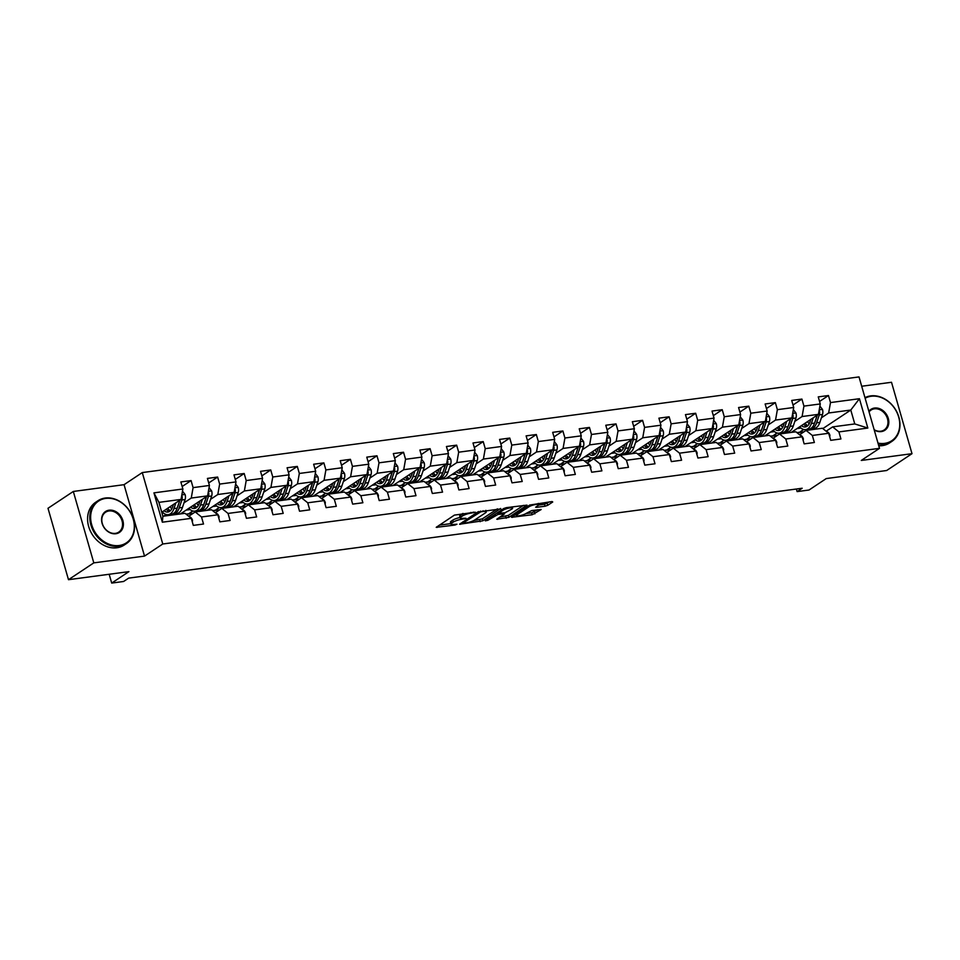 <?xml version="1.0" encoding="UTF-8"?>
<svg xmlns="http://www.w3.org/2000/svg" width="960" height="960" viewBox="0 0 960 960"><rect width="100%" height="100%" fill="white"/><g stroke="black" fill="none" stroke-linecap="round" stroke-linejoin="round"><path stroke-width="1.44" d="M475.284 512.172L454.392 515.112L436.224 527.34L454.932 525.072L456.984 524.22L454.02 524.448A6.456 1.404 164 0 1 450.996 524.124A6.456 1.404 164 0 1 451.86 523.056L453.348 522.06A6.456 1.404 164 0 1 461.88 519.24L466.044 518.304L463.272 518.316A6.456 1.404 164 0 1 460.236 517.98A6.456 1.404 164 0 1 461.1 516.912L462.588 515.916A6.456 1.404 164 0 1 471.12 513.096L475.284 512.172M545.052 506.208L547.716 505.32L552.732 501.984L552.06 501.552L529.668 505.068L511.512 517.296L532.176 514.764L541.176 509.52L531.792 510.54L526.116 513.42A5.4 1.164 164 0 1 520.416 515.532A5.4 1.164 164 0 1 516.456 515.508A5.4 1.164 164 0 1 517.176 514.608L528.96 506.784A5.4 1.164 164 0 1 534.648 504.672A5.4 1.164 164 0 1 538.62 504.696A5.4 1.164 164 0 1 537.9 505.596L535.668 507.228L536.604 507.336L545.052 506.208L544.5 504.276L549.396 501.912M93.804 562.872L144.528 556.104L124.056 484.68L73.32 491.46L93.804 562.872L68.484 579.696L128.916 571.632L111.696 583.08L123.612 581.484L128.676 578.124L802.176 488.244L797.112 491.604L809.028 490.02L826.248 478.572L886.68 470.508L912 453.684L891.516 382.272L861.696 386.244M144.528 556.104L162.768 543.996L879.492 448.344L861.264 460.452L912 453.684M500.76 508.92L477.708 512.004L459.54 524.232L482.868 520.812L500.628 508.452M506.352 507.648L527.016 505.128L508.848 517.344L496.8 519.252L504.6 513.768L498.06 514.404L487.836 520.308L485.304 520.86L503.688 508.536L506.352 507.648M68.484 579.696L48 508.284L73.32 491.46M162.768 543.996L142.284 472.572L859.02 376.92L879.492 448.344M819.564 401.448L828.468 395.532L818.256 396.888L820.272 403.944L803.928 406.116L801.912 399.072L791.7 400.44L793.716 407.484L777.372 409.668L775.356 402.624L765.144 403.98L767.16 411.024L750.816 413.208L748.8 406.164L738.576 407.52L740.604 414.576L724.26 416.748L722.232 409.704L712.02 411.072L714.048 418.116L697.704 420.3L695.676 413.256L685.464 414.612L687.48 421.656L671.136 423.84L669.12 416.796L658.908 418.164L660.924 425.208L644.58 427.38L642.564 420.336L632.352 421.704L634.368 428.748L618.024 430.932L616.008 423.888L605.784 425.244L607.812 432.288L591.468 434.472L589.44 427.428L579.228 428.796L581.256 435.84L564.912 438.012L562.884 430.968L552.672 432.336L554.688 439.38L538.344 441.564L536.328 434.52L526.116 435.876L528.132 442.92L511.788 445.104L509.772 438.06L499.56 439.428L501.576 446.472L485.232 448.656L483.216 441.6L472.992 442.968L475.02 450.012L458.676 452.196L456.66 445.152L446.436 446.508L448.464 453.552L432.12 455.736L430.092 448.692L419.88 450.06L421.896 457.104L405.552 459.288L403.536 452.232L393.324 453.6L395.34 460.644L378.996 462.828L376.98 455.784L366.768 457.14L368.784 464.196L352.44 466.368L350.424 459.324L340.212 460.692L342.228 467.736L325.884 469.92L323.868 462.876L313.644 464.232L315.672 471.276L299.328 473.46L297.3 466.416L287.088 467.772L289.104 474.828L272.772 477L270.744 469.956L260.532 471.324L262.548 478.368L246.204 480.552L244.188 473.508L233.976 474.864L235.992 481.908L219.648 484.092L217.632 477.048L207.42 478.416L209.436 485.46L193.092 487.632L191.076 480.588L180.852 481.956L182.88 489L153.936 492.864L162.348 522.204L162.888 516.264L185.028 513.312L191.292 518.34L193.308 525.384L203.52 524.028L201.504 516.972L195.24 511.944L211.584 509.772L217.848 514.8L219.864 521.844L230.088 520.476L228.06 513.432L221.796 508.404L238.14 506.22L244.404 511.248L246.432 518.292L256.644 516.936L254.616 509.892L248.352 504.864L264.696 502.68L270.96 507.708L272.988 514.752L283.2 513.384L281.184 506.34L274.92 501.312L291.252 499.128L297.528 504.168L299.544 511.212L309.756 509.844L307.74 502.8L301.476 497.772L317.82 495.588L324.084 500.616L326.1 507.66L336.312 506.304L334.296 499.26L328.032 494.232L344.376 492.048L350.64 497.076L352.656 504.12L362.88 502.752L360.852 495.708L354.588 490.68L370.932 488.496L377.196 493.536L379.224 500.58L389.436 499.212L387.408 492.168L381.144 487.14L397.488 484.956L403.752 489.984L405.78 497.028L415.992 495.672L413.976 488.628L407.7 483.588L424.044 481.416L430.32 486.444L432.336 493.488L442.548 492.12L440.532 485.076L434.268 480.048L450.612 477.864L456.876 482.892L458.892 489.948L469.104 488.58L467.088 481.536L460.824 476.508L477.168 474.324L483.432 479.352L485.448 486.396L495.672 485.04L493.644 477.996L487.38 472.956L503.724 470.784L509.988 475.812L512.004 482.856L522.228 481.488L520.2 474.444L513.936 469.416L530.28 467.232L536.544 472.26L538.572 479.316L548.784 477.948L546.768 470.904L540.492 465.876L556.836 463.692L563.112 468.72L565.128 475.764L575.34 474.408L573.324 467.352L567.06 462.324L583.404 460.152L589.668 465.18L591.684 472.224L601.896 470.856L599.88 463.812L593.616 458.784L609.96 456.6L616.224 461.628L618.24 468.672L628.452 467.316L626.436 460.272L620.172 455.244L636.516 453.06L642.78 458.088L644.796 465.132L655.02 463.776L652.992 456.72L646.728 451.692L663.072 449.52L669.336 454.548L671.364 461.592L681.576 460.224L679.56 453.18L673.284 448.152L689.628 445.968L695.892 450.996L697.92 458.04L708.132 456.684L706.116 449.64L699.852 444.612L716.196 442.428L722.46 447.456L724.476 454.5L734.688 453.132L732.672 446.088L726.408 441.06L742.752 438.888L749.016 443.916L751.032 450.96L761.244 449.592L759.228 442.548L752.964 437.52L769.308 435.336L775.572 440.364L777.588 447.408L787.812 446.052L785.784 439.008L779.52 433.98L795.864 431.796L802.128 436.824L804.156 443.868L814.368 442.5L812.34 435.456L806.076 430.428L822.42 428.244L828.684 433.284L830.712 440.328L840.924 438.96L838.908 431.916L832.644 426.888L854.772 423.936L850.788 410.04L828.648 412.992L821.388 417.816M828.468 395.532L830.496 402.576L859.428 398.712L867.84 428.052L838.908 431.916M828.684 433.284L812.34 435.456M802.128 436.824L785.784 439.008M775.572 440.364L759.228 442.548M749.016 443.916L732.672 446.088M722.46 447.456L706.116 449.64M695.892 450.996L679.56 453.18M669.336 454.548L652.992 456.72M642.78 458.088L626.436 460.272M616.224 461.628L599.88 463.812M589.668 465.18L573.324 467.352M563.112 468.72L546.768 470.904M536.544 472.26L520.2 474.444M509.988 475.812L493.644 477.996M483.432 479.352L467.088 481.536M456.876 482.892L440.532 485.076M430.32 486.444L413.976 488.628M403.752 489.984L387.408 492.168M377.196 493.536L360.852 495.708M350.64 497.076L334.296 499.26M324.084 500.616L307.74 502.8M297.528 504.168L281.184 506.34M270.96 507.708L254.616 509.892M244.404 511.248L228.06 513.432M217.848 514.8L201.504 516.972M191.292 518.34L162.348 522.204M794.832 421.356L802.092 416.532L818.436 414.348L791.268 432.408M777.24 433.044L772.728 436.044L777 432.984M777.324 435.432L772.728 436.044M799.56 434.76L806.076 430.428M818.436 414.348L820.272 403.944M802.092 416.532L803.928 406.116M768.276 424.908L775.536 420.072L791.88 417.9L764.712 435.948M750.684 436.596L746.172 439.596L750.432 436.524M750.768 438.984L746.172 439.596M773.004 438.3L779.52 433.98M791.88 417.9L793.716 407.484M775.536 420.072L777.372 409.668M741.708 428.448L748.98 423.624L765.324 421.44L738.144 439.5M724.128 440.136L719.604 443.136L723.876 440.076M724.212 442.524L719.604 443.136M746.448 441.852L752.964 437.52M765.324 421.44L767.16 411.024M748.98 423.624L750.816 413.208M715.152 431.988L722.424 427.164L738.768 424.98L711.588 443.04M697.572 443.676L693.048 446.688L697.32 443.616M697.644 446.064L693.048 446.688M719.892 445.392L726.408 441.06M738.768 424.98L740.604 414.576M722.424 427.164L724.26 416.748M688.596 435.54L695.868 430.704L712.2 428.532L685.032 446.58M671.004 447.228L666.492 450.228L670.764 447.156M671.088 449.616L666.492 450.228M693.324 448.944L699.852 444.612M712.2 428.532L714.048 418.116M695.868 430.704L697.704 420.3M662.04 439.08L669.3 434.256L685.644 432.072L658.476 450.132M644.448 450.768L639.936 453.768L644.208 450.708M644.532 453.156L639.936 453.768M666.768 452.484L673.284 448.152M685.644 432.072L687.48 421.656M669.3 434.256L671.136 423.84M635.484 442.62L642.744 437.796L659.088 435.612L631.92 453.672M617.892 454.308L613.38 457.32L617.64 454.248M617.976 456.696L613.38 457.32M640.212 456.024L646.728 451.692M659.088 435.612L660.924 425.208M642.744 437.796L644.58 427.38M608.928 446.172L616.188 441.348L632.532 439.164L605.364 457.212M591.336 457.86L586.812 460.86L591.084 457.788M591.42 460.248L586.812 460.86M613.656 459.576L620.172 455.244M632.532 439.164L634.368 428.748M616.188 441.348L618.024 430.932M582.36 449.712L589.632 444.888L605.976 442.704L578.796 460.764M564.78 461.4L560.256 464.4L564.528 461.34M564.852 463.788L560.256 464.4M587.1 463.116L593.616 458.784M605.976 442.704L607.812 432.288M589.632 444.888L591.468 434.472M555.804 453.264L563.076 448.428L579.42 446.244L552.24 464.304M538.212 464.94L533.7 467.952L537.972 464.88M538.296 467.328L533.7 467.952M560.544 466.656L567.06 462.324M579.42 446.244L581.256 435.84M563.076 448.428L564.912 438.012M529.248 456.804L536.508 451.98L552.852 449.796L525.684 467.844M511.656 468.492L507.144 471.492L511.416 468.42M511.74 470.88L507.144 471.492M533.976 470.208L540.492 465.876M552.852 449.796L554.688 439.38M536.508 451.98L538.344 441.564M502.692 460.344L509.952 455.52L526.296 453.336L499.128 471.396M485.1 472.032L480.588 475.032L484.848 471.972M485.184 474.42L480.588 475.032M507.42 473.748L513.936 469.416M526.296 453.336L528.132 442.92M509.952 455.52L511.788 445.104M476.136 463.896L483.396 459.06L499.74 456.888L472.572 474.936M458.544 475.584L454.02 478.584L458.292 475.512M458.628 477.972L454.02 478.584M480.864 477.288L487.38 472.956M499.74 456.888L501.576 446.472M483.396 459.06L485.232 448.656M449.568 467.436L456.84 462.612L473.184 460.428L446.004 478.488M431.988 479.124L427.464 482.124L431.736 479.052M432.06 481.512L427.464 482.124M454.308 480.84L460.824 476.508M473.184 460.428L475.02 450.012M456.84 462.612L458.676 452.196M423.012 470.976L430.284 466.152L446.628 463.968L419.448 482.028M405.42 482.664L400.908 485.664L405.18 482.604M405.504 485.052L400.908 485.664M427.752 484.38L434.268 480.048M446.628 463.968L448.464 453.552M430.284 466.152L432.12 455.736M396.456 474.528L403.716 469.692L420.06 467.52L392.892 485.568M378.864 486.216L374.352 489.216L378.624 486.144M378.948 488.604L374.352 489.216M401.184 487.92L407.7 483.588M420.06 467.52L421.896 457.104M403.716 469.692L405.552 459.288M369.9 478.068L377.16 473.244L393.504 471.06L366.336 489.12M352.308 489.756L347.796 492.756L352.056 489.684M352.392 492.144L347.796 492.756M374.628 491.472L381.144 487.14M393.504 471.06L395.34 460.644M377.16 473.244L378.996 462.828M343.344 481.608L350.604 476.784L366.948 474.6L339.78 492.66M325.752 493.296L321.228 496.296L325.5 493.236M325.836 495.684L321.228 496.296M348.072 495.012L354.588 490.68M366.948 474.6L368.784 464.196M350.604 476.784L352.44 466.368M316.776 485.16L324.048 480.324L340.392 478.152L313.212 496.2M299.196 496.848L294.672 499.848L298.944 496.776M299.28 499.236L294.672 499.848M321.516 498.552L328.032 494.232M340.392 478.152L342.228 467.736M324.048 480.324L325.884 469.92M290.22 488.7L297.492 483.876L313.836 481.692L286.656 499.752M272.64 500.388L268.116 503.388L272.388 500.328M272.712 502.776L268.116 503.388M294.96 502.104L301.476 497.772M313.836 481.692L315.672 471.276M297.492 483.876L299.328 473.46M263.664 492.24L270.924 487.416L287.268 485.232L260.1 503.292M246.072 503.928L241.56 506.928L245.832 503.868M246.156 506.316L241.56 506.928M268.392 505.644L274.92 501.312M287.268 485.232L289.104 474.828M270.924 487.416L272.772 477M237.108 495.792L244.368 490.956L260.712 488.784L233.544 506.832M219.516 507.48L215.004 510.48L219.276 507.408M219.6 509.868L215.004 510.48M241.836 509.196L248.352 504.864M260.712 488.784L262.548 478.368M244.368 490.956L246.204 480.552M210.552 499.332L217.812 494.508L234.156 492.324L206.988 510.384M192.96 511.02L188.436 514.02L192.708 510.96M193.044 513.408L188.436 514.02M215.28 512.736L221.796 508.404M234.156 492.324L235.992 481.908M217.812 494.508L219.648 484.092M183.984 502.872L191.256 498.048L207.6 495.864L180.42 513.924M166.404 514.56L164.076 516.108M188.724 516.276L195.24 511.944M207.6 495.864L209.436 485.46M191.256 498.048L193.092 487.632M153.936 492.864L158.904 502.368L181.044 499.416L161.736 512.244M181.044 499.416L182.88 489M124.056 484.68L142.284 472.572M796.368 489.024L797.112 491.604M109.176 574.272L111.696 583.08M158.904 502.368L162.888 516.264M803.796 429.504L799.284 432.504L803.556 429.432M803.88 431.892L799.284 432.504M822.852 428.592L850.788 410.04L859.428 398.712M826.116 431.22L832.644 426.888M796.896 432.624L799.224 432.312M770.34 436.164L772.668 435.852M743.784 439.716L746.112 439.404M717.228 443.256L719.556 442.944M690.66 446.796L693 446.484M664.104 450.348L666.432 450.036M637.548 453.888L639.876 453.576M610.992 457.428L613.32 457.116M584.436 460.98L586.764 460.668M557.88 464.52L560.208 464.208M531.312 468.06L533.64 467.76M504.756 471.612L507.084 471.3M478.2 475.152L480.528 474.84M451.644 478.692L453.972 478.392M425.088 482.244L427.416 481.932M398.52 485.784L400.848 485.472M371.964 489.336L374.292 489.024M345.408 492.876L347.736 492.564M318.852 496.416L321.18 496.104M292.296 499.968L294.624 499.656M265.728 503.508L268.056 503.196M239.172 507.048L241.5 506.736M212.616 510.6L214.944 510.288M186.06 514.14L188.388 513.828M867.84 428.052L854.772 423.936M828.648 412.992L830.496 402.576M162.048 513.312L163.608 513.108M163.644 516.168L166.152 514.5M182.16 486.516L191.076 480.588M208.716 482.964L217.632 477.048M186.204 510.084L190.164 509.556M235.284 479.424L244.188 473.508M212.76 506.544L216.72 506.016M261.84 475.872L270.744 469.956M239.316 503.004L243.276 502.476M288.396 472.332L297.3 466.416M265.872 499.452L269.832 498.924M314.952 468.792L323.868 462.876M292.428 495.912L296.4 495.384M341.508 465.24L350.424 459.324M318.996 492.372L322.956 491.832M368.076 461.7L376.98 455.784M345.552 488.82L349.512 488.292M394.632 458.16L403.536 452.232M372.108 485.28L376.068 484.752M421.188 454.608L430.092 448.692M398.664 481.728L402.624 481.2M447.744 451.068L456.66 445.152M425.22 478.188L429.192 477.66M474.3 447.528L483.216 441.6M451.788 474.648L455.748 474.12M500.868 443.976L509.772 438.06M478.344 471.096L482.304 470.568M527.424 440.436L536.328 434.52M504.9 467.556L508.86 467.028M553.98 436.896L562.884 430.968M531.456 464.016L535.416 463.488M580.536 433.344L589.44 427.428M558.012 460.464L561.984 459.936M607.092 429.804L616.008 423.888M584.58 456.924L588.54 456.396M633.66 426.264L642.564 420.336M611.136 453.384L615.096 452.856M660.216 422.712L669.12 416.796M637.692 449.832L641.652 449.304M686.772 419.172L695.676 413.256M664.248 446.292L668.208 445.764M713.328 415.632L722.232 409.704M690.804 442.752L694.776 442.224M739.884 412.08L748.8 406.164M717.372 439.2L721.332 438.672M766.44 408.54L775.356 402.624M743.928 435.66L747.888 435.132M793.008 404.988L801.912 399.072M770.484 432.12L774.444 431.58M797.04 428.568L801 428.04M463.008 513.432A6.456 1.404 164 0 0 462.036 513.984L462.588 515.916M460.236 517.98L459.684 516.048A6.456 1.404 164 0 1 460.548 514.98L462.036 513.984M460.104 517.512A6.456 1.404 164 0 0 452.796 520.128L453.348 522.06M450.996 524.124L450.444 522.192A6.456 1.404 164 0 1 451.308 521.124L452.796 520.128M439.272 525.156L450.852 523.608M473.7 520.56L482.316 518.88L497.424 508.836M480.816 511.8L463.236 522.852L466.14 522.84A6.456 1.404 164 0 0 474.672 520.008L485.4 512.88A6.456 1.404 164 0 0 486.264 511.812A6.456 1.404 164 0 0 483.24 511.476L480.816 511.8L480.612 511.092M523.416 505.368L508.296 515.412L508.848 517.344M499.848 517.068L508.296 515.412M511.86 509.088A5.4 1.164 164 0 0 512.58 508.2A5.4 1.164 164 0 0 508.608 508.176A5.4 1.164 164 0 0 502.92 510.288L498.504 513.384L505.044 512.736L511.86 509.088M538.5 505.08L544.5 504.276M525.816 513.612L531.624 512.832L537.564 509.772M514.56 515.112L516.276 514.884M173.472 504.444L172.62 506.976A13.056 7.188 82.4 0 1 167.88 512.016A13.056 7.188 82.4 0 1 164.028 510.72M175.872 502.848L173.94 508.596A15.732 8.652 82.4 0 1 168.228 514.668A15.732 8.652 82.4 0 1 162.312 511.848M182.496 491.148L185.124 494.544A5.448 3 82.4 0 1 185.112 499.536L182.46 507.456A15.732 8.652 82.4 0 1 176.748 513.528L173.508 513.96A15.732 8.652 -97.6 0 0 179.22 507.888L181.872 499.968A5.448 3 -97.6 0 0 182.172 496.512L181.704 495.636M171.792 508.884A13.056 7.188 82.4 0 1 170.124 506.664M179.784 500.244L179.832 500.244A5.448 3 82.4 0 1 179.832 500.244L177.18 508.164A15.732 8.652 82.4 0 1 171.468 514.236L168.228 514.668M166.212 509.268A13.056 7.188 -97.6 0 0 169.452 511.464M172.476 513.984A15.732 8.652 -97.6 0 0 173.508 513.96M179.952 500.136L177.9 506.268A13.056 7.188 82.4 0 1 177.36 507.6M170.4 510.744A13.056 7.188 82.4 0 1 167.688 508.284M192.324 521.928L192.54 520.416A5.448 3 -97.6 0 0 190.128 517.044L189.132 516.612M105.732 498.408A25.092 20.244 56.4 0 0 91.704 524.736A25.092 20.244 56.4 0 0 119.232 545.508A25.092 20.244 56.4 0 0 133.248 519.192A25.092 20.244 56.4 0 0 105.732 498.408M119.1 546.288A25.716 20.736 -123.6 0 1 92.556 529.452A25.716 20.736 -123.6 0 1 97.944 500.748A25.716 20.736 -123.6 0 1 105.252 498.036A25.716 20.736 -123.6 0 1 131.796 514.884A25.716 20.736 -123.6 0 1 126.408 543.576A25.716 20.736 -123.6 0 1 119.1 546.288M109.104 510.192A12.552 10.116 -123.6 0 1 122.868 520.572A12.552 10.116 -123.6 0 1 115.86 533.736A12.552 10.116 -123.6 0 1 102.096 523.344A12.552 10.116 -123.6 0 1 109.104 510.192M115.392 533.364A11.928 9.624 56.4 0 0 118.776 532.104A11.928 9.624 56.4 0 0 121.284 518.784A11.928 9.624 56.4 0 0 108.96 510.972A11.928 9.624 56.4 0 0 105.576 512.232A11.928 9.624 56.4 0 0 103.068 525.54A11.928 9.624 56.4 0 0 115.392 533.364M126.408 543.576L124.176 545.064A25.716 20.736 -123.6 0 1 116.868 547.776A25.716 20.736 -123.6 0 1 90.324 530.928A25.716 20.736 -123.6 0 1 95.724 502.236L97.944 500.748M877.992 443.088A25.092 20.244 56.4 0 0 884.652 443.364A25.092 20.244 56.4 0 0 898.68 417.048A25.092 20.244 56.4 0 0 871.152 396.264A25.092 20.244 56.4 0 0 865.128 398.244M864.972 397.668A25.716 20.736 -123.6 0 1 870.684 395.892A25.716 20.736 -123.6 0 1 897.216 412.728A25.716 20.736 -123.6 0 1 891.828 441.432A25.716 20.736 -123.6 0 1 884.52 444.144A25.716 20.736 -123.6 0 1 878.244 443.964M868.884 411.336A12.552 10.116 -123.6 0 1 874.524 408.036A12.552 10.116 -123.6 0 1 888.288 418.428A12.552 10.116 -123.6 0 1 881.28 431.592A12.552 10.116 -123.6 0 1 874.236 429.984M874.152 429.708A11.928 9.624 56.4 0 0 880.812 431.208A11.928 9.624 56.4 0 0 884.208 429.948A11.928 9.624 56.4 0 0 886.704 416.64A11.928 9.624 56.4 0 0 874.392 408.828A11.928 9.624 56.4 0 0 870.996 410.076A11.928 9.624 56.4 0 0 869.052 411.924M891.828 441.432L889.596 442.908A25.716 20.736 -123.6 0 1 882.288 445.632A25.716 20.736 -123.6 0 1 878.76 445.764M200.028 500.904L199.176 503.436A13.056 7.188 82.4 0 1 194.436 508.476A13.056 7.188 82.4 0 1 190.596 507.168M202.428 499.308L200.496 505.044A15.732 8.652 82.4 0 1 194.796 511.128A15.732 8.652 82.4 0 1 188.88 508.308M209.052 487.608L211.68 491.004A5.448 3 82.4 0 1 211.668 495.984L209.016 503.916A15.732 8.652 82.4 0 1 203.304 509.988L200.064 510.42A15.732 8.652 -97.6 0 0 205.776 504.348L208.428 496.416A5.448 3 -97.6 0 0 208.74 492.972L208.26 492.096M198.348 505.344A13.056 7.188 82.4 0 1 196.68 503.124M206.352 496.704L206.388 496.692A5.448 3 82.4 0 1 206.388 496.692L203.736 504.624A15.732 8.652 82.4 0 1 198.024 510.696L194.796 511.128M192.768 505.716A13.056 7.188 -97.6 0 0 196.008 507.924M199.032 510.444A15.732 8.652 -97.6 0 0 200.064 510.42M206.508 496.596L204.456 502.728A13.056 7.188 82.4 0 1 203.916 504.06M196.956 507.204A13.056 7.188 82.4 0 1 194.244 504.744M226.584 497.352L225.732 499.884A13.056 7.188 82.4 0 1 220.992 504.924A13.056 7.188 82.4 0 1 217.152 503.628M228.984 495.756L227.064 501.504A15.732 8.652 82.4 0 1 221.352 507.576A15.732 8.652 82.4 0 1 215.436 504.768M235.608 484.068L238.236 487.464A5.448 3 82.4 0 1 238.224 492.444L235.572 500.364A15.732 8.652 82.4 0 1 229.86 506.448L226.632 506.88A15.732 8.652 -97.6 0 0 232.332 500.796L234.996 492.876A5.448 3 -97.6 0 0 235.296 489.42L234.828 488.544M224.904 501.792A13.056 7.188 82.4 0 1 223.236 499.584M232.956 493.116A5.448 3 82.4 0 1 232.944 493.152L230.292 501.072A15.732 8.652 82.4 0 1 224.58 507.144L221.352 507.576M219.336 502.176A13.056 7.188 -97.6 0 0 222.564 504.372M225.588 506.904A15.732 8.652 -97.6 0 0 226.632 506.88M233.064 493.044L231.012 499.188A13.056 7.188 82.4 0 1 230.484 500.52M223.512 503.652A13.056 7.188 82.4 0 1 220.8 501.204M218.88 518.388L219.096 516.876A5.448 3 -97.6 0 0 216.684 513.492L215.688 513.072M245.436 514.836L245.652 513.324A5.448 3 -97.6 0 0 243.24 509.952L242.256 509.52M253.14 493.812L252.288 496.344A13.056 7.188 82.4 0 1 247.56 501.384A13.056 7.188 82.4 0 1 243.708 500.076M255.54 492.216L253.62 497.964A15.732 8.652 82.4 0 1 247.908 504.036A15.732 8.652 82.4 0 1 241.992 501.216M262.176 480.516L264.792 483.912A5.448 3 82.4 0 1 264.78 488.904L262.128 496.824A15.732 8.652 82.4 0 1 256.416 502.896L253.188 503.328A15.732 8.652 -97.6 0 0 258.9 497.256L261.552 489.336A5.448 3 -97.6 0 0 261.852 485.88L261.384 485.004M251.472 498.252A13.056 7.188 82.4 0 1 249.792 496.032M259.464 489.612L259.512 489.6A5.448 3 82.4 0 1 259.512 489.6L256.848 497.532A15.732 8.652 82.4 0 1 251.148 503.604L247.908 504.036M245.892 498.636A13.056 7.188 -97.6 0 0 249.132 500.832M252.144 503.352A15.732 8.652 -97.6 0 0 253.188 503.328M259.632 489.504L257.568 495.636A13.056 7.188 82.4 0 1 257.04 496.968M250.068 500.112A13.056 7.188 82.4 0 1 247.356 497.652M279.696 490.272L278.856 492.804A13.056 7.188 82.4 0 1 274.116 497.844A13.056 7.188 82.4 0 1 270.264 496.536M282.096 488.676L280.176 494.412A15.732 8.652 82.4 0 1 274.464 500.496A15.732 8.652 82.4 0 1 268.548 497.676M288.732 476.976L291.36 480.372A5.448 3 82.4 0 1 291.348 485.352L288.684 493.284A15.732 8.652 82.4 0 1 282.984 499.356L279.744 499.788A15.732 8.652 -97.6 0 0 285.456 493.716L288.108 485.784A5.448 3 -97.6 0 0 288.408 482.34L287.94 481.464M278.028 494.712A13.056 7.188 82.4 0 1 276.36 492.492M286.02 486.072L286.068 486.06A5.448 3 82.4 0 1 286.068 486.06L283.416 493.98A15.732 8.652 82.4 0 1 277.704 500.064L274.464 500.496M272.448 495.084A13.056 7.188 -97.6 0 0 275.688 497.292M278.712 499.812A15.732 8.652 -97.6 0 0 279.744 499.788M286.188 485.964L284.124 492.096A13.056 7.188 82.4 0 1 283.596 493.428M276.624 496.572A13.056 7.188 82.4 0 1 273.912 494.112M306.252 486.72L305.412 489.252A13.056 7.188 82.4 0 1 300.672 494.292A13.056 7.188 82.4 0 1 296.82 492.996M308.652 485.124L306.732 490.872A15.732 8.652 82.4 0 1 301.02 496.944A15.732 8.652 82.4 0 1 295.104 494.136M315.288 473.436L317.916 476.832A5.448 3 82.4 0 1 317.904 481.812L315.252 489.732A15.732 8.652 82.4 0 1 309.54 495.816L306.3 496.248A15.732 8.652 -97.6 0 0 312.012 490.164L314.664 482.244A5.448 3 -97.6 0 0 314.964 478.788L314.496 477.912M304.584 491.16A13.056 7.188 82.4 0 1 302.916 488.952M312.636 482.484A5.448 3 82.4 0 1 312.624 482.52L309.972 490.44A15.732 8.652 82.4 0 1 304.26 496.512L301.02 496.944M299.004 491.544A13.056 7.188 -97.6 0 0 302.244 493.74M305.268 496.272A15.732 8.652 -97.6 0 0 306.3 496.248M312.744 482.412L310.692 488.556A13.056 7.188 82.4 0 1 310.152 489.888M303.192 493.02A13.056 7.188 82.4 0 1 300.48 490.572M271.992 511.296L272.208 509.784A5.448 3 -97.6 0 0 269.808 506.412L268.812 505.98M298.548 507.756L298.776 506.232A5.448 3 -97.6 0 0 296.364 502.86L295.368 502.428M325.104 504.204L325.332 502.692A5.448 3 -97.6 0 0 322.92 499.32L321.924 498.888M332.82 483.18L331.968 485.712A13.056 7.188 82.4 0 1 327.228 490.752A13.056 7.188 82.4 0 1 323.376 489.444M335.22 481.584L333.288 487.332A15.732 8.652 82.4 0 1 327.588 493.404A15.732 8.652 82.4 0 1 321.672 490.584M341.844 469.884L344.472 473.28A5.448 3 82.4 0 1 344.46 478.272L341.808 486.192A15.732 8.652 82.4 0 1 336.096 492.264L332.856 492.696A15.732 8.652 -97.6 0 0 338.568 486.624L341.22 478.704A5.448 3 -97.6 0 0 341.532 475.248L341.052 474.372M331.14 487.62A13.056 7.188 82.4 0 1 329.472 485.4M339.192 478.944A5.448 3 82.4 0 1 339.18 478.968L336.528 486.9A15.732 8.652 82.4 0 1 330.816 492.972L327.588 493.404M325.56 488.004A13.056 7.188 -97.6 0 0 328.8 490.2M331.824 492.72A15.732 8.652 -97.6 0 0 332.856 492.696M339.3 478.872L337.248 485.004A13.056 7.188 82.4 0 1 336.708 486.336M329.748 489.48A13.056 7.188 82.4 0 1 327.036 487.02M351.672 500.664L351.888 499.152A5.448 3 -97.6 0 0 349.476 495.768L348.48 495.348M359.376 479.64L358.524 482.172A13.056 7.188 82.4 0 1 353.784 487.212A13.056 7.188 82.4 0 1 349.944 485.904M361.776 478.044L359.856 483.78A15.732 8.652 82.4 0 1 354.144 489.864A15.732 8.652 82.4 0 1 348.228 487.044M368.4 466.344L371.028 469.74A5.448 3 82.4 0 1 371.016 474.72L368.364 482.652A15.732 8.652 82.4 0 1 362.652 488.724L359.424 489.156A15.732 8.652 -97.6 0 0 365.124 483.084L367.788 475.152A5.448 3 -97.6 0 0 368.088 471.696L367.608 470.832M357.696 484.08A13.056 7.188 82.4 0 1 356.028 481.86M365.748 475.404A5.448 3 82.4 0 1 365.736 475.428L363.084 483.348A15.732 8.652 82.4 0 1 357.372 489.432L354.144 489.864M352.128 484.452A13.056 7.188 -97.6 0 0 355.356 486.66M358.38 489.18A15.732 8.652 -97.6 0 0 359.424 489.156M365.856 475.332L363.804 481.464A13.056 7.188 82.4 0 1 363.276 482.796M356.304 485.94A13.056 7.188 82.4 0 1 353.592 483.48M378.228 497.112L378.444 495.6A5.448 3 -97.6 0 0 376.032 492.228L375.048 491.796M385.932 476.088L385.08 478.62A13.056 7.188 82.4 0 1 380.34 483.66A13.056 7.188 82.4 0 1 376.5 482.364M388.332 474.492L386.412 480.24A15.732 8.652 82.4 0 1 380.7 486.312A15.732 8.652 82.4 0 1 374.784 483.504M394.968 462.804L397.584 466.2A5.448 3 82.4 0 1 397.572 471.18L394.92 479.1A15.732 8.652 82.4 0 1 389.208 485.184L385.98 485.604A15.732 8.652 -97.6 0 0 391.692 479.532L394.344 471.612A5.448 3 -97.6 0 0 394.644 468.156L394.176 467.28M384.264 480.528A13.056 7.188 82.4 0 1 382.584 478.308M392.304 471.852A5.448 3 82.4 0 1 392.292 471.888L389.64 479.808A15.732 8.652 82.4 0 1 383.94 485.88L380.7 486.312M378.684 480.912A13.056 7.188 -97.6 0 0 381.924 483.108M384.936 485.64A15.732 8.652 -97.6 0 0 385.98 485.604M392.412 471.78L390.36 477.912A13.056 7.188 82.4 0 1 389.832 479.256M382.86 482.388A13.056 7.188 82.4 0 1 380.148 479.928M404.784 493.572L405 492.06A5.448 3 -97.6 0 0 402.6 488.688L401.604 488.256M412.488 472.548L411.648 475.08A13.056 7.188 82.4 0 1 406.908 480.12A13.056 7.188 82.4 0 1 403.056 478.812M414.888 470.952L412.968 476.7A15.732 8.652 82.4 0 1 407.256 482.772A15.732 8.652 82.4 0 1 401.34 479.952M421.524 459.252L424.152 462.648A5.448 3 82.4 0 1 424.128 467.64L421.476 475.56A15.732 8.652 82.4 0 1 415.776 481.632L412.536 482.064A15.732 8.652 -97.6 0 0 418.248 475.992L420.9 468.072A5.448 3 -97.6 0 0 421.2 464.616L420.732 463.74M410.82 476.988A13.056 7.188 82.4 0 1 409.152 474.768M418.86 468.312A5.448 3 82.4 0 1 418.86 468.336L416.196 476.268A15.732 8.652 82.4 0 1 410.496 482.34L407.256 482.772M405.24 477.36A13.056 7.188 -97.6 0 0 408.48 479.568M411.504 482.088A15.732 8.652 -97.6 0 0 412.536 482.064M418.98 468.24L416.916 474.372A13.056 7.188 82.4 0 1 416.388 475.704M409.416 478.848A13.056 7.188 82.4 0 1 406.704 476.388M431.34 490.032L431.568 488.52A5.448 3 -97.6 0 0 429.156 485.136L428.16 484.716M439.044 469.008L438.204 471.528A13.056 7.188 82.4 0 1 433.464 476.58A13.056 7.188 82.4 0 1 429.612 475.272M441.444 467.412L439.524 473.148A15.732 8.652 82.4 0 1 433.812 479.22A15.732 8.652 82.4 0 1 427.896 476.412M448.08 455.712L450.708 459.108A5.448 3 82.4 0 1 450.696 464.088L448.032 472.02A15.732 8.652 82.4 0 1 442.332 478.092L439.092 478.524A15.732 8.652 -97.6 0 0 444.804 472.452L447.456 464.52A5.448 3 -97.6 0 0 447.756 461.064L447.288 460.2M437.376 473.436A13.056 7.188 82.4 0 1 435.708 471.228M445.428 464.772A5.448 3 82.4 0 1 445.416 464.796L442.764 472.716A15.732 8.652 82.4 0 1 437.052 478.8L433.812 479.22M431.796 473.82A13.056 7.188 -97.6 0 0 435.036 476.016M438.06 478.548A15.732 8.652 -97.6 0 0 439.092 478.524M445.536 464.688L443.484 470.832A13.056 7.188 82.4 0 1 442.944 472.164M435.984 475.296A13.056 7.188 82.4 0 1 433.272 472.848M457.896 486.48L458.124 484.968A5.448 3 -97.6 0 0 455.712 481.596L454.716 481.164M465.612 465.456L464.76 467.988A13.056 7.188 82.4 0 1 460.02 473.028A13.056 7.188 82.4 0 1 456.168 471.732M468.012 463.86L466.08 469.608A15.732 8.652 82.4 0 1 460.38 475.68A15.732 8.652 82.4 0 1 454.464 472.872M474.636 452.172L477.264 455.568A5.448 3 82.4 0 1 477.252 460.548L474.6 468.468A15.732 8.652 82.4 0 1 468.888 474.54L465.648 474.972A15.732 8.652 -97.6 0 0 471.36 468.9L474.012 460.98A5.448 3 -97.6 0 0 474.324 457.524L473.844 456.648M463.932 469.896A13.056 7.188 82.4 0 1 462.264 467.676M471.984 461.22A5.448 3 82.4 0 1 471.972 461.256L469.32 469.176A15.732 8.652 82.4 0 1 463.608 475.248L460.38 475.68M458.352 470.28A13.056 7.188 -97.6 0 0 461.592 472.476M464.616 475.008A15.732 8.652 -97.6 0 0 465.648 474.972M472.092 461.148L470.04 467.28A13.056 7.188 82.4 0 1 469.5 468.624M462.54 471.756A13.056 7.188 82.4 0 1 459.828 469.296M484.464 482.94L484.68 481.428A5.448 3 -97.6 0 0 482.268 478.056L481.272 477.624M492.168 461.916L491.316 464.448A13.056 7.188 82.4 0 1 486.576 469.488A13.056 7.188 82.4 0 1 482.736 468.18M494.568 460.32L492.648 466.068A15.732 8.652 82.4 0 1 486.936 472.14A15.732 8.652 82.4 0 1 481.02 469.32M501.192 448.62L503.82 452.016A5.448 3 82.4 0 1 503.808 457.008L501.156 464.928A15.732 8.652 82.4 0 1 495.444 471L492.216 471.432A15.732 8.652 -97.6 0 0 497.916 465.36L500.58 457.44A5.448 3 -97.6 0 0 500.88 453.984L500.4 453.108M490.488 466.356A13.056 7.188 82.4 0 1 488.82 464.136M498.492 457.716L498.528 457.704A5.448 3 82.4 0 1 498.528 457.704L495.876 465.636A15.732 8.652 82.4 0 1 490.164 471.708L486.936 472.14M484.92 466.728A13.056 7.188 -97.6 0 0 488.148 468.936M491.172 471.456A15.732 8.652 -97.6 0 0 492.216 471.432M498.648 457.608L496.596 463.74A13.056 7.188 82.4 0 1 496.068 465.072M489.096 468.216A13.056 7.188 82.4 0 1 486.384 465.756M511.02 479.4L511.236 477.888A5.448 3 -97.6 0 0 508.824 474.504L507.84 474.084M518.724 458.376L517.872 460.896A13.056 7.188 82.4 0 1 513.132 465.948A13.056 7.188 82.4 0 1 509.292 464.64M521.124 456.78L519.204 462.516A15.732 8.652 82.4 0 1 513.492 468.588A15.732 8.652 82.4 0 1 507.576 465.78M527.76 445.08L530.376 448.476A5.448 3 82.4 0 1 530.364 453.456L527.712 461.388A15.732 8.652 82.4 0 1 522 467.46L518.772 467.892A15.732 8.652 -97.6 0 0 524.472 461.82L527.136 453.888A5.448 3 -97.6 0 0 527.436 450.432L526.968 449.568M517.056 462.804A13.056 7.188 82.4 0 1 515.376 460.596M525.096 454.14A5.448 3 82.4 0 1 525.084 454.164L522.432 462.084A15.732 8.652 82.4 0 1 516.72 468.156L513.492 468.588M511.476 463.188A13.056 7.188 -97.6 0 0 514.704 465.384M517.728 467.916A15.732 8.652 -97.6 0 0 518.772 467.892M525.204 454.056L523.152 460.2A13.056 7.188 82.4 0 1 522.624 461.532M515.652 464.664A13.056 7.188 82.4 0 1 512.94 462.216M537.576 475.848L537.792 474.336A5.448 3 -97.6 0 0 535.392 470.964L534.396 470.532M545.28 454.824L544.44 457.356A13.056 7.188 82.4 0 1 539.7 462.396A13.056 7.188 82.4 0 1 535.848 461.1M547.68 453.228L545.76 458.976A15.732 8.652 82.4 0 1 540.048 465.048A15.732 8.652 82.4 0 1 534.132 462.24M554.316 441.54L556.944 444.924A5.448 3 82.4 0 1 556.92 449.916L554.268 457.836A15.732 8.652 82.4 0 1 548.556 463.908L545.328 464.34A15.732 8.652 -97.6 0 0 551.04 458.268L553.692 450.348A5.448 3 -97.6 0 0 553.992 446.892L553.524 446.016M543.612 459.264A13.056 7.188 82.4 0 1 541.944 457.044M551.604 450.624L551.652 450.624A5.448 3 82.4 0 1 551.652 450.624L548.988 458.544A15.732 8.652 82.4 0 1 543.288 464.616L540.048 465.048M538.032 459.648A13.056 7.188 -97.6 0 0 541.272 461.844M544.296 464.364A15.732 8.652 -97.6 0 0 545.328 464.34M551.772 450.516L549.708 456.648A13.056 7.188 82.4 0 1 549.18 457.992M542.208 461.124A13.056 7.188 82.4 0 1 539.496 458.664M564.132 472.308L564.36 470.796A5.448 3 -97.6 0 0 561.948 467.424L560.952 466.992M571.836 451.284L570.996 453.816A13.056 7.188 82.4 0 1 566.256 458.856A13.056 7.188 82.4 0 1 562.404 457.548M574.236 449.688L572.316 455.436A15.732 8.652 82.4 0 1 566.604 461.508A15.732 8.652 82.4 0 1 560.688 458.688M580.872 437.988L583.5 441.384A5.448 3 82.4 0 1 583.488 446.376L580.824 454.296A15.732 8.652 82.4 0 1 575.124 460.368L571.884 460.8A15.732 8.652 -97.6 0 0 577.596 454.728L580.248 446.808A5.448 3 -97.6 0 0 580.548 443.352L580.08 442.476M570.168 455.724A13.056 7.188 82.4 0 1 568.5 453.504M578.16 447.084L578.208 447.072A5.448 3 82.4 0 1 578.208 447.072L575.556 455.004A15.732 8.652 82.4 0 1 569.844 461.076L566.604 461.508M564.588 456.096A13.056 7.188 -97.6 0 0 567.828 458.304M570.852 460.824A15.732 8.652 -97.6 0 0 571.884 460.8M578.328 446.976L576.276 453.108A13.056 7.188 82.4 0 1 575.736 454.44M568.776 457.584A13.056 7.188 82.4 0 1 566.064 455.124M590.688 468.768L590.916 467.256A5.448 3 -97.6 0 0 588.504 463.872L587.508 463.452M598.404 447.732L597.552 450.264A13.056 7.188 82.4 0 1 592.812 455.316A13.056 7.188 82.4 0 1 588.96 454.008M600.804 446.148L598.872 451.884A15.732 8.652 82.4 0 1 593.172 457.956A15.732 8.652 82.4 0 1 587.256 455.148M607.428 434.448L610.056 437.844A5.448 3 82.4 0 1 610.044 442.824L607.392 450.756A15.732 8.652 82.4 0 1 601.68 456.828L598.44 457.26A15.732 8.652 -97.6 0 0 604.152 451.188L606.804 443.256A5.448 3 -97.6 0 0 607.116 439.8L606.636 438.936M596.724 452.172A13.056 7.188 82.4 0 1 595.056 449.964M604.776 443.496A5.448 3 82.4 0 1 604.764 443.532L602.112 451.452A15.732 8.652 82.4 0 1 596.4 457.524L593.172 457.956M591.144 452.556A13.056 7.188 -97.6 0 0 594.384 454.752M597.408 457.284A15.732 8.652 -97.6 0 0 598.44 457.26M604.884 443.424L602.832 449.568A13.056 7.188 82.4 0 1 602.292 450.9M595.332 454.032A13.056 7.188 82.4 0 1 592.62 451.584M617.256 465.216L617.472 463.704A5.448 3 -97.6 0 0 615.06 460.332L614.064 459.9M624.96 444.192L624.108 446.724A13.056 7.188 82.4 0 1 619.368 451.764A13.056 7.188 82.4 0 1 615.528 450.468M627.36 442.596L625.428 448.344A15.732 8.652 82.4 0 1 619.728 454.416A15.732 8.652 82.4 0 1 613.812 451.608M633.984 430.896L636.612 434.292A5.448 3 82.4 0 1 636.6 439.284L633.948 447.204A15.732 8.652 82.4 0 1 628.236 453.276L625.008 453.708A15.732 8.652 -97.6 0 0 630.708 447.636L633.36 439.716A5.448 3 -97.6 0 0 633.672 436.26L633.192 435.384M623.28 448.632A13.056 7.188 82.4 0 1 621.612 446.412M631.284 439.992L631.32 439.992A5.448 3 82.4 0 1 631.32 439.992L628.668 447.912A15.732 8.652 82.4 0 1 622.956 453.984L619.728 454.416M617.712 449.016A13.056 7.188 -97.6 0 0 620.94 451.212M623.964 453.732A15.732 8.652 -97.6 0 0 625.008 453.708M631.44 439.884L629.388 446.016A13.056 7.188 82.4 0 1 628.86 447.348M621.888 450.492A13.056 7.188 82.4 0 1 619.176 448.032M643.812 461.676L644.028 460.164A5.448 3 -97.6 0 0 641.616 456.792L640.632 456.36M651.516 440.652L650.664 443.184A13.056 7.188 82.4 0 1 645.924 448.224A13.056 7.188 82.4 0 1 642.084 446.916M653.916 439.056L651.996 444.804A15.732 8.652 82.4 0 1 646.284 450.876A15.732 8.652 82.4 0 1 640.368 448.056M660.552 427.356L663.168 430.752A5.448 3 82.4 0 1 663.156 435.744L660.504 443.664A15.732 8.652 82.4 0 1 654.792 449.736L651.564 450.168A15.732 8.652 -97.6 0 0 657.264 444.096L659.928 436.164A5.448 3 -97.6 0 0 660.228 432.72L659.76 431.844M649.848 445.092A13.056 7.188 82.4 0 1 648.168 442.872M657.84 436.452L657.876 436.44A5.448 3 82.4 0 1 657.876 436.44L655.224 444.372A15.732 8.652 82.4 0 1 649.512 450.444L646.284 450.876M644.268 445.464A13.056 7.188 -97.6 0 0 647.496 447.672M650.52 450.192A15.732 8.652 -97.6 0 0 651.564 450.168M657.996 436.344L655.944 442.476A13.056 7.188 82.4 0 1 655.416 443.808M648.444 446.952A13.056 7.188 82.4 0 1 645.732 444.492M670.368 458.136L670.584 456.624A5.448 3 -97.6 0 0 668.184 453.24L667.188 452.82M678.072 437.1L677.232 439.632A13.056 7.188 82.4 0 1 672.492 444.672A13.056 7.188 82.4 0 1 668.64 443.376M680.472 435.516L678.552 441.252A15.732 8.652 82.4 0 1 672.84 447.324A15.732 8.652 82.4 0 1 666.924 444.516M687.108 423.816L689.724 427.212A5.448 3 82.4 0 1 689.712 432.192L687.06 440.112A15.732 8.652 82.4 0 1 681.348 446.196L678.12 446.628A15.732 8.652 -97.6 0 0 683.832 440.544L686.484 432.624A5.448 3 -97.6 0 0 686.784 429.168L686.316 428.292M676.404 441.54A13.056 7.188 82.4 0 1 674.736 439.332M684.444 432.864A5.448 3 82.4 0 1 684.444 432.9L681.78 440.82A15.732 8.652 82.4 0 1 676.08 446.892L672.84 447.324M670.824 441.924A13.056 7.188 -97.6 0 0 674.064 444.12M677.088 446.652A15.732 8.652 -97.6 0 0 678.12 446.628M684.564 432.792L682.5 438.936A13.056 7.188 82.4 0 1 681.972 440.268M675 443.4A13.056 7.188 82.4 0 1 672.288 440.952M696.924 454.584L697.152 453.072A5.448 3 -97.6 0 0 694.74 449.7L693.744 449.268M704.628 433.56L703.788 436.092A13.056 7.188 82.4 0 1 699.048 441.132A13.056 7.188 82.4 0 1 695.196 439.824M707.028 431.964L705.108 437.712A15.732 8.652 82.4 0 1 699.396 443.784A15.732 8.652 82.4 0 1 693.48 440.964M713.664 420.264L716.292 423.66A5.448 3 82.4 0 1 716.28 428.652L713.616 436.572A15.732 8.652 82.4 0 1 707.916 442.644L704.676 443.076A15.732 8.652 -97.6 0 0 710.388 437.004L713.04 429.084A5.448 3 -97.6 0 0 713.34 425.628L712.872 424.752M702.96 438A13.056 7.188 82.4 0 1 701.292 435.78M711.012 429.324A5.448 3 82.4 0 1 711 429.348L708.348 437.28A15.732 8.652 82.4 0 1 702.636 443.352L699.396 443.784M697.38 438.384A13.056 7.188 -97.6 0 0 700.62 440.58M703.644 443.1A15.732 8.652 -97.6 0 0 704.676 443.076M711.12 429.252L709.068 435.384A13.056 7.188 82.4 0 1 708.528 436.716M701.556 439.86A13.056 7.188 82.4 0 1 698.856 437.4M723.48 451.044L723.708 449.532A5.448 3 -97.6 0 0 721.296 446.16L720.3 445.728M731.196 430.02L730.344 432.552A13.056 7.188 82.4 0 1 725.604 437.592A13.056 7.188 82.4 0 1 721.752 436.284M733.596 428.424L731.664 434.16A15.732 8.652 82.4 0 1 725.952 440.244A15.732 8.652 82.4 0 1 720.036 437.424M740.22 416.724L742.848 420.12A5.448 3 82.4 0 1 742.836 425.1L740.184 433.032A15.732 8.652 82.4 0 1 734.472 439.104L731.232 439.536A15.732 8.652 -97.6 0 0 736.944 433.464L739.596 425.532A5.448 3 -97.6 0 0 739.896 422.088L739.428 421.212M729.516 434.46A13.056 7.188 82.4 0 1 727.848 432.24M737.568 425.784A5.448 3 82.4 0 1 737.556 425.808L734.904 433.728A15.732 8.652 82.4 0 1 729.192 439.812L725.952 440.244M723.936 434.832A13.056 7.188 -97.6 0 0 727.176 437.04M730.2 439.56A15.732 8.652 -97.6 0 0 731.232 439.536M737.676 425.712L735.624 431.844A13.056 7.188 82.4 0 1 735.084 433.176M728.124 436.32A13.056 7.188 82.4 0 1 725.412 433.86M750.048 447.504L750.264 445.98A5.448 3 -97.6 0 0 747.852 442.608L746.856 442.176M757.752 426.468L756.9 429A13.056 7.188 82.4 0 1 752.16 434.04A13.056 7.188 82.4 0 1 748.32 432.744M760.152 424.872L758.22 430.62A15.732 8.652 82.4 0 1 752.52 436.692A15.732 8.652 82.4 0 1 746.604 433.884M766.776 413.184L769.404 416.58A5.448 3 82.4 0 1 769.392 421.56L766.74 429.48A15.732 8.652 82.4 0 1 761.028 435.564L757.788 435.996A15.732 8.652 -97.6 0 0 763.5 429.912L766.152 421.992A5.448 3 -97.6 0 0 766.464 418.536L765.984 417.66M756.072 430.908A13.056 7.188 82.4 0 1 754.404 428.7M764.124 422.232A5.448 3 82.4 0 1 764.112 422.268L761.46 430.188A15.732 8.652 82.4 0 1 755.748 436.26L752.52 436.692M750.504 431.292A13.056 7.188 -97.6 0 0 753.732 433.488M756.756 436.02A15.732 8.652 -97.6 0 0 757.788 435.996M764.232 422.16L762.18 428.304A13.056 7.188 82.4 0 1 761.652 429.636M754.68 432.768A13.056 7.188 82.4 0 1 751.968 430.32M776.604 443.952L776.82 442.44A5.448 3 -97.6 0 0 774.408 439.068L773.424 438.636M784.308 422.928L783.456 425.46A13.056 7.188 82.4 0 1 778.716 430.5A13.056 7.188 82.4 0 1 774.876 429.192M786.708 421.332L784.788 427.08A15.732 8.652 82.4 0 1 779.076 433.152A15.732 8.652 82.4 0 1 773.16 430.332M793.344 409.632L795.96 413.028A5.448 3 82.4 0 1 795.948 418.02L793.296 425.94A15.732 8.652 82.4 0 1 787.584 432.012L784.356 432.444A15.732 8.652 -97.6 0 0 790.056 426.372L792.72 418.452A5.448 3 -97.6 0 0 793.02 414.996L792.552 414.12M782.64 427.368A13.056 7.188 82.4 0 1 780.96 425.148M790.68 418.692A5.448 3 82.4 0 1 790.668 418.716L788.016 426.648A15.732 8.652 82.4 0 1 782.304 432.72L779.076 433.152M777.06 427.752A13.056 7.188 -97.6 0 0 780.288 429.948M783.312 432.468A15.732 8.652 -97.6 0 0 784.356 432.444M790.788 418.62L788.736 424.752A13.056 7.188 82.4 0 1 788.208 426.084M781.236 429.228A13.056 7.188 82.4 0 1 778.524 426.768M803.16 440.412L803.376 438.9A5.448 3 -97.6 0 0 800.964 435.516L799.98 435.096M810.864 419.388L810.024 421.92A13.056 7.188 82.4 0 1 805.284 426.96A13.056 7.188 82.4 0 1 801.432 425.652M813.264 417.792L811.344 423.528A15.732 8.652 82.4 0 1 805.632 429.612A15.732 8.652 82.4 0 1 799.716 426.792M819.9 406.092L822.516 409.488A5.448 3 82.4 0 1 822.504 414.468L819.852 422.4A15.732 8.652 82.4 0 1 814.14 428.472L810.912 428.904A15.732 8.652 -97.6 0 0 816.624 422.832L819.276 414.9A5.448 3 -97.6 0 0 819.576 411.444L819.108 410.58M809.196 423.828A13.056 7.188 82.4 0 1 807.528 421.608M817.236 415.152A5.448 3 82.4 0 1 817.236 415.176L814.572 423.096A15.732 8.652 82.4 0 1 808.872 429.18L805.632 429.612M803.616 424.2A13.056 7.188 -97.6 0 0 806.856 426.408M809.88 428.928A15.732 8.652 -97.6 0 0 810.912 428.904M817.356 415.08L815.292 421.212A13.056 7.188 82.4 0 1 814.764 422.544M807.792 425.688A13.056 7.188 82.4 0 1 805.08 423.228M829.716 436.872L829.944 435.348A5.448 3 -97.6 0 0 827.532 431.976L826.536 431.544M470.916 512.376L471.12 513.096M460.548 514.98L461.1 516.912M463.968 518.22L464.172 518.928M461.64 518.424L461.88 519.24M451.308 521.124L451.86 523.056M454.728 524.364L454.932 525.072M436.956 526.692L437.172 527.436M473.22 512.076L473.424 512.784M482.316 518.88L482.868 520.812M479.652 519.768L480.204 521.7M460.272 523.584L460.488 524.328M478.692 511.536L478.944 512.412M462.936 521.808L463.236 522.852M483.036 510.768L483.24 511.476M505.632 516.3L506.184 518.232M497.532 518.616L497.748 519.36M503.448 512.952L503.652 513.66M497.544 512.616L498.06 514.404M495.096 514.248L495.384 515.292M487.536 519.264L487.836 520.308M502.62 509.244L502.92 510.288M498.468 512.004L498.768 513.048M536.4 506.592L536.604 507.336M528.66 505.74L528.96 506.784M516.876 513.576L517.176 514.608M534.288 511.944L534.84 513.876M531.624 512.832L532.176 514.764M512.244 516.648L512.46 517.392M547.164 503.4L547.716 505.32M185.052 494.46L181.836 494.892M177.18 508.164L173.94 508.596M182.46 507.456L179.22 507.888M185.112 499.536L181.872 499.968M181.464 496.98L182.172 496.512M211.608 490.908L208.392 491.34M203.736 504.624L200.496 505.044M209.016 503.916L205.776 504.348M211.668 495.984L208.428 496.416M208.032 493.44L208.74 492.972M238.164 487.368L234.96 487.8M230.292 501.072L227.064 501.504M235.572 500.364L232.332 500.796M238.224 492.444L234.996 492.876M234.588 489.888L235.296 489.42M264.732 483.828L261.516 484.248M256.848 497.532L253.62 497.964M262.128 496.824L258.9 497.256M264.78 488.904L261.552 489.336M261.144 486.348L261.852 485.88M291.288 480.276L288.072 480.708M283.416 493.98L280.176 494.412M288.684 493.284L285.456 493.716M291.348 485.352L288.108 485.784M287.7 482.808L288.408 482.34M317.844 476.736L314.628 477.168M309.972 490.44L306.732 490.872M315.252 489.732L312.012 490.164M317.904 481.812L314.664 482.244M314.256 479.256L314.964 478.788M344.4 473.196L341.184 473.616M336.528 486.9L333.288 487.332M341.808 486.192L338.568 486.624M344.46 478.272L341.22 478.704M340.824 475.716L341.532 475.248M370.956 469.644L367.752 470.076M363.084 483.348L359.856 483.78M368.364 482.652L365.124 483.084M371.016 474.72L367.788 475.152M367.38 472.176L368.088 471.696M397.524 466.104L394.308 466.536M389.64 479.808L386.412 480.24M394.92 479.1L391.692 479.532M397.572 471.18L394.344 471.612M393.936 468.624L394.644 468.156M424.08 462.564L420.864 462.984M416.196 476.268L412.968 476.7M421.476 475.56L418.248 475.992M424.128 467.64L420.9 468.072M420.492 465.084L421.2 464.616M450.636 459.012L447.42 459.444M442.764 472.716L439.524 473.148M448.032 472.02L444.804 472.452M450.696 464.088L447.456 464.52M447.048 461.544L447.756 461.064M477.192 455.472L473.976 455.904M469.32 469.176L466.08 469.608M474.6 468.468L471.36 468.9M477.252 460.548L474.012 460.98M473.604 457.992L474.324 457.524M503.748 451.932L500.532 452.352M495.876 465.636L492.648 466.068M501.156 464.928L497.916 465.36M503.808 457.008L500.58 457.44M500.172 454.452L500.88 453.984M530.304 448.38L527.1 448.812M522.432 462.084L519.204 462.516M527.712 461.388L524.472 461.82M530.364 453.456L527.136 453.888M526.728 450.912L527.436 450.432M556.872 444.84L553.656 445.272M548.988 458.544L545.76 458.976M554.268 457.836L551.04 458.268M556.92 449.916L553.692 450.348M553.284 447.36L553.992 446.892M583.428 441.3L580.212 441.72M575.556 455.004L572.316 455.436M580.824 454.296L577.596 454.728M583.488 446.376L580.248 446.808M579.84 443.82L580.548 443.352M609.984 437.748L606.768 438.18M602.112 451.452L598.872 451.884M607.392 450.756L604.152 451.188M610.044 442.824L606.804 443.256M606.396 440.28L607.116 439.8M636.54 434.208L633.324 434.64M628.668 447.912L625.428 448.344M633.948 447.204L630.708 447.636M636.6 439.284L633.36 439.716M632.964 436.728L633.672 436.26M663.096 430.656L659.892 431.088M655.224 444.372L651.996 444.804M660.504 443.664L657.264 444.096M663.156 435.744L659.928 436.164M659.52 433.188L660.228 432.72M689.664 427.116L686.448 427.548M681.78 440.82L678.552 441.252M687.06 440.112L683.832 440.544M689.712 432.192L686.484 432.624M686.076 429.636L686.784 429.168M716.22 423.576L713.004 424.008M708.348 437.28L705.108 437.712M713.616 436.572L710.388 437.004M716.28 428.652L713.04 429.084M712.632 426.096L713.34 425.628M742.776 420.024L739.56 420.456M734.904 433.728L731.664 434.16M740.184 433.032L736.944 433.464M742.836 425.1L739.596 425.532M739.188 422.556L739.896 422.088M769.332 416.484L766.116 416.916M761.46 430.188L758.22 430.62M766.74 429.48L763.5 429.912M769.392 421.56L766.152 421.992M765.756 419.004L766.464 418.536M795.888 412.944L792.684 413.364M788.016 426.648L784.788 427.08M793.296 425.94L790.056 426.372M795.948 418.02L792.72 418.452M792.312 415.464L793.02 414.996M822.456 409.392L819.24 409.824M814.572 423.096L811.344 423.528M819.852 422.4L816.624 422.832M822.504 414.468L819.276 414.9M818.868 411.924L819.576 411.444M462.732 521.952L463.056 523.092M485.856 510.384L486.264 511.812M504.336 512.832L504.6 513.768M512.196 506.868L512.58 508.2M498.168 512.208L498.504 513.384M538.248 503.4L538.62 504.696M516.06 514.116L516.456 515.508"/></g></svg>
